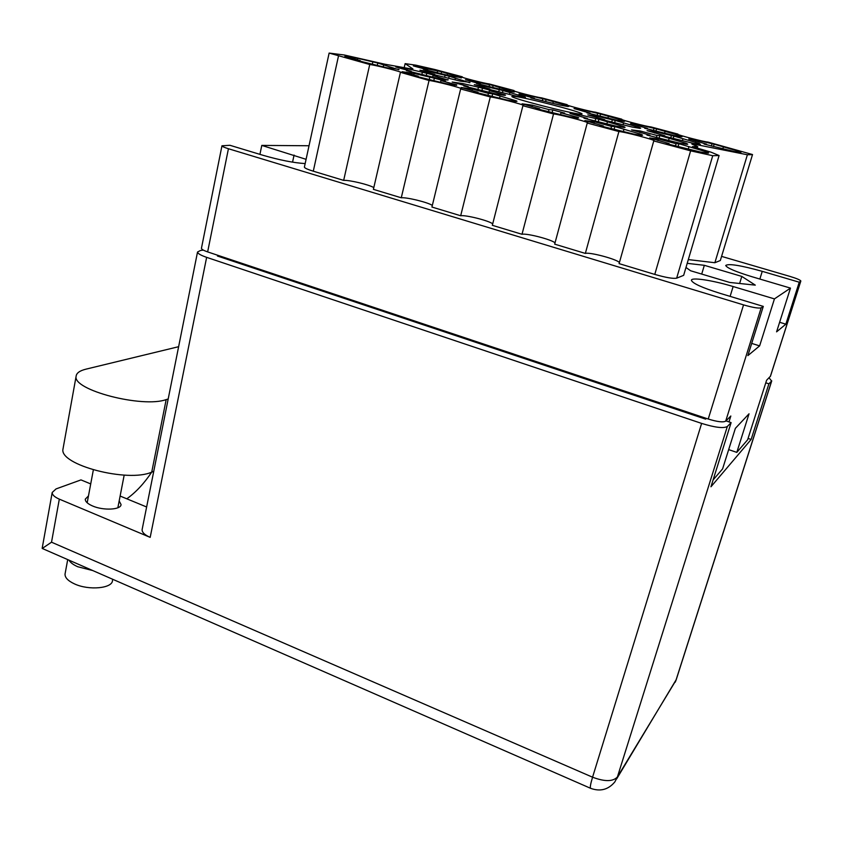 <?xml version="1.0" encoding="UTF-8"?>
<svg xmlns="http://www.w3.org/2000/svg" width="843" height="843" viewBox="0 0 843 843"><rect width="100%" height="100%" fill="white"/><g stroke="black" fill="none" stroke-linecap="round" stroke-linejoin="round"><path stroke-width="1.26" d="M739.132 152.414L739.406 151.487L714.147 144.206L713.452 146.587M714.147 144.206L696.065 139.959L688.763 139.011L706.455 144.111L704.116 144.079L734.432 151.561L740.923 152.583L739.406 151.487M698.995 144.374L699.258 143.458L673.884 136.092L673.157 138.621M673.884 136.092L655.116 131.687L647.066 130.644L664.842 135.755L662.092 135.66L693.346 143.363L700.385 144.49L699.258 143.458M639.173 128.284L639.394 127.493L615.253 120.465L614.652 122.678M615.253 120.465L596.538 116.071L587.813 114.88L604.758 119.717L601.544 119.485L632.408 127.093L639.869 128.347L640.669 128.189L639.394 127.493M524.673 97.503L524.81 96.945L502.986 90.549L502.512 92.414M502.986 90.549L484.367 86.155L474.293 84.679L489.804 89.021L485.779 88.557L515.863 95.976L524.093 97.461L525.474 97.356L524.81 96.945M469.836 82.772L449.193 76.218L448.75 78.062M449.193 76.218L430.636 71.834L419.888 70.201L434.788 74.332L430.394 73.763L460.109 81.097L469.951 82.319M680.385 136.661L680.617 135.86L656.56 128.895L655.896 131.234M656.56 128.895L638.509 124.659L630.585 123.573L647.445 128.389L644.674 128.241L674.611 135.628L681.513 136.766L682.113 136.619L680.617 135.86M623.314 121.36L623.504 120.665L600.574 114.016L600.047 115.965M600.574 114.016L582.566 109.78L574.03 108.568L590.132 113.131L586.949 112.857L616.518 120.159L623.799 121.413L624.631 121.276L623.504 120.665M567.824 106.492L567.982 105.891L546.138 99.548L545.684 101.286M546.138 99.548L528.171 95.312L519.003 93.963L534.43 98.294L530.858 97.914L560.079 105.122L567.718 106.481L568.814 106.376L567.982 105.891M513.861 92.035L493.176 85.47L492.744 87.187M493.176 85.47L465.473 79.748L480.278 83.868L476.348 83.383L505.21 90.517L513.187 91.971L514.578 91.908L513.988 91.529M398.865 69.758L377.79 63.035L377.306 65.206M377.79 63.035L357.622 58.283L344.84 56.386L360.33 60.643L354.998 59.916L386.979 67.798L398.96 69.368M456.6 85.385L456.727 84.869L440.921 80.622L445.504 81.181L434.366 78.199L433.839 80.391M434.366 78.199L414.124 73.436L402.143 71.718L418.254 76.207L413.323 75.596L445.736 83.583L455.199 85.28L456.727 84.869M516.137 101.497L516.306 100.844L492.681 93.826L492.122 96.049M492.681 93.826L488.434 93.373L472.365 89.063L461.195 87.524L478.002 92.256L473.503 91.771L506.369 99.874L515.421 101.455L516.98 101.297L516.306 100.844M552.818 109.948L549.014 109.622L532.439 105.175L522.07 103.805L539.668 108.821L535.642 108.484L568.962 116.692L577.581 118.136L577.771 117.335L560.953 112.825L564.662 113.12L552.818 109.948L552.228 112.193M577.581 118.136L578.772 117.946L577.771 117.335M640.965 135.312L641.228 134.353L614.863 126.576L614.136 129.221M614.863 126.576L611.544 126.387L594.42 121.803L584.863 120.602L603.356 125.934L599.837 125.744L633.62 134.069L641.776 135.365L642.629 135.154L641.228 134.353M447.981 80.053L432.996 75.564L437.443 76.133L426.8 73.288L426.326 75.312M426.8 73.288L407.39 68.715L395.82 66.997L411.184 71.255L406.41 70.633L437.412 78.273L446.537 79.948L448.086 79.6M504.778 95.375L504.925 94.806L489.383 90.644L493.44 91.097L482.491 88.178L481.985 90.212M482.491 88.178L463.018 83.594L452.175 82.034L468.171 86.513L463.798 86.007L495.199 93.752L503.956 95.312L505.526 95.206L504.925 94.806M461.363 77.967L441.627 71.76L441.226 73.467M441.627 71.76L413.355 65.912L427.612 69.843L423.344 69.263L451.869 76.302L461.458 77.567M623.62 127.441L623.852 126.608L598.92 119.295L598.298 121.592M598.92 119.295L579.331 114.701L569.984 113.468L587.487 118.473L583.999 118.22L616.244 126.176L624.178 127.493L625.085 127.304L623.852 126.608M685.823 144.237L686.107 143.257L659.827 135.575L659.047 138.347M659.827 135.575L656.982 135.47L640.195 130.981L631.576 129.896L649.985 135.217L646.971 135.101L679.658 143.162L687.14 144.343L687.762 144.142L686.107 143.257M706.434 153.047L706.761 151.93L708.657 152.941L708.088 153.173L700.449 152.014L666.181 143.573L669.163 143.616L649.668 137.936L658.425 138.969L676.097 143.71L678.91 143.742L678.035 146.777M404.219 67.566L405.125 63.636L412.922 68.915L411.7 69.01L384.893 64.216L344.429 55.016L329.128 53.077L369.729 64.511L343.67 180.381C349.287 179.917 369.276 184.712 373.797 187.599M513.851 96.302L511.88 96.45C510.7 98.094 571.533 113.763 580.595 114.142L582.049 113.942C582.387 112.108 524.736 97.219 513.851 96.302M309.023 145.755L261.794 145.407L306.083 159.327M305.155 163.584C293.849 162.878 279.908 160.138 263.322 155.386L229.928 145.291L221.962 145.786C222.162 146.482 224.322 147.472 228.432 148.737L743.547 304.892C752.894 307.569 758.763 308.549 761.176 307.821L763.294 306.399L747.867 355.62L759.627 345.883L774.432 298.896L790.481 288.106L776.582 331.847L785.855 324.176L799.238 282.205L800.85 281.004C800.27 279.971 796.614 278.432 789.88 276.388L721.734 256.43M763.294 306.399L720.08 293.343C702.23 287.737 692.672 283.406 691.429 280.371C690.838 276.989 712.398 280.245 733.136 286.536L774.432 298.896M790.481 288.106L751.956 276.715C735.644 271.709 726.898 267.969 725.718 265.482C728.489 263.395 740.66 265.345 762.251 271.341L799.238 282.205M685.981 267.473L690.628 270.772L729.722 282.447L755.296 285.134L741.798 276.409L704.337 265.313L687.203 263.343M307.684 151.94L307.547 152.562M676.655 278.179C673.146 278.833 665.854 277.579 654.779 274.407L619.099 263.627L653.768 140.929L690.617 150.844L712.735 155.702L676.655 278.179L683.652 275.345L719.09 155.533L711.102 152.204L692.409 146.65L697.719 146.64L691.882 144.09L696.244 144.596L695.875 145.871M555.031 242.868C551.912 239.633 526.706 233.079 522.007 234.28L492.333 225.313L522.913 105.723L553.535 113.963C558.519 114.184 588.172 121.877 587.961 122.899L587.255 123.036L554.683 244.154L585.348 253.416C589.573 251.909 616.939 259.212 619.405 262.531M460.678 215.745L490.289 96.945L460.647 88.968L431.932 207.051L460.678 215.745C465.757 214.828 489.024 220.708 492.702 223.838M432.322 205.429C428.181 202.415 406.642 197.114 401.268 197.789L429.045 80.475L401.805 72.719C402.069 71.866 376.326 65.29 369.729 64.511M400.341 72.751L373.396 189.359L401.268 197.789M338.464 56.102L313.29 171.192L343.67 180.381M313.29 171.192C307.653 169.454 304.681 168.105 304.386 167.146L304.418 166.988M752.504 154.596L720.322 260.519L752.525 154.543L707.793 142.024C705.148 142.172 677.161 134.901 677.593 134.185L677.877 134.374M688.31 259.591L714.875 262.721L720.322 260.519M728.984 421.9L730.828 416.02L725.697 421.152C723.136 422.533 717.319 421.827 708.236 419.024L207.641 251.899C203.637 250.519 201.572 249.317 201.435 248.306L201.477 248.105M800.808 281.13L770.47 376.21L766.603 380.225L747.615 439.804L736.803 452.385L749.037 413.797L735.381 428.339L722.588 468.898L713.115 479.92M259.929 154.364L261.794 145.407M736.803 452.385L728.668 449.614M678.91 143.742L706.761 151.93M490.289 96.945C495.874 97.377 524.093 104.658 523.851 105.617L522.913 105.723M522.007 234.28L553.535 113.963M587.255 123.036L618.899 131.55C623.198 131.54 654.453 139.696 654.263 140.781L653.768 140.929M585.348 253.416L618.899 131.55M712.735 155.702L719.09 155.533M697.277 148.136L697.719 146.64M714.875 262.721L747.383 154.764L696.244 144.596M747.383 154.764L752.304 154.638M621.691 119.495L621.291 119.253C620.859 119.927 647.593 126.85 650.796 126.882L677.951 134.1M567.065 105.027L566.507 104.722C566.085 105.364 591.67 111.961 595.379 112.161L621.786 119.179M513.914 90.949L513.197 90.57C512.776 91.192 537.307 97.493 541.469 97.83L567.16 104.658M462.185 77.24L461.3 76.808C460.879 77.387 484.44 83.425 489.014 83.9L514.019 90.538M405.125 63.636L415.789 65.153L434.935 69.526L462.291 76.797M460.647 88.968L461.838 88.894C462.09 87.999 435.167 81.086 429.045 80.475M701.703 274.08L704.337 265.313M739.627 283.49L741.798 276.409M759.627 345.883L751.693 343.407M785.855 324.176L779.627 322.279M676.097 143.71L675.412 146.092M657.962 140.602L658.425 138.969M669.163 143.616L668.952 144.353M688.815 147.125L688.341 148.768M656.982 135.47L656.37 137.651M639.774 132.477L640.195 130.981M649.985 135.217L649.795 135.892M669.068 138.705L668.636 140.212M595.611 119.053L595.042 121.192M578.941 116.186L579.331 114.701M587.487 118.473L587.308 119.148M607.329 122.193L606.928 123.679M437.57 71.212L437.264 72.477M423.492 68.747L423.776 67.535M427.612 69.843L427.485 70.401M447.485 73.847L447.201 75.059M478.35 87.693L477.939 89.358M462.659 85.038L463.018 83.594M468.171 86.513L468.013 87.177M489.383 90.644L489.014 92.098M422.28 72.698L421.943 74.152M407.064 70.148L407.39 68.715M411.184 71.255L411.036 71.908M432.996 75.564L432.649 76.998M611.544 126.387L610.901 128.737M593.988 123.415L594.42 121.803M603.356 125.934L603.166 126.671M623.862 129.696L623.409 131.318M549.014 109.622L548.445 111.813M532.028 106.766L532.439 105.175M539.668 108.821L539.488 109.548M560.953 112.825L560.532 114.427M488.434 93.373L487.971 95.227M471.975 90.633L472.365 89.063M478.002 92.256L477.823 92.972M500.004 96.471L499.604 98.062M429.709 77.619L429.329 79.231M413.755 74.995L414.124 73.436M418.254 76.207L418.086 76.913M440.921 80.622L440.552 82.192M372.743 62.34L372.395 63.889M357.284 59.821L357.622 58.283M360.33 60.643L360.182 61.349M383.628 65.259L383.27 66.808M489.435 85.006L489.077 86.439M474.967 82.456L475.262 81.234M480.278 83.868L480.141 84.426M499.636 87.714L499.319 88.947M542.744 99.179L542.312 100.844M527.855 96.545L528.171 95.312M534.43 98.294L534.283 98.852M553.219 101.971L552.903 103.215M597.55 113.763L597.065 115.565M582.239 111.023L582.566 109.78M590.132 113.131L589.984 113.689M608.33 116.629L607.982 117.883M653.926 128.758L653.409 130.591M638.162 125.913L638.509 124.659M647.445 128.389L647.287 128.958M665.001 131.698L664.642 132.973M445.02 75.67L444.693 77.061M430.32 73.141L430.636 71.834M434.788 74.332L434.651 74.932M455.368 78.431L455.051 79.748M499.172 90.106L498.771 91.697M484.04 87.482L484.367 86.155M489.804 89.021L489.646 89.621M509.815 92.941L509.478 94.279M612.218 120.243L611.681 122.203M596.17 117.419L596.538 116.071M604.758 119.717L604.589 120.328M623.493 123.257L623.125 124.616M671.27 135.997L670.701 137.989M654.726 133.057L655.116 131.687M664.842 135.755L664.674 136.376M682.883 139.095L682.493 140.465M711.924 144.185L711.376 146.039M695.696 141.245L696.065 139.959M706.455 144.111L706.297 144.68M723.326 147.209L722.946 148.494M112.72 579.289L112.477 580.532C112.467 588.403 88.842 590.669 74.5 583.904C68.041 580.901 64.879 577.613 65.037 574.062L65.164 573.366M92.783 570.563L77.725 566.738C73.32 564.778 70.39 562.576 68.936 560.131M119.179 500.942L121.044 504.536C121.15 509.815 103.447 510.795 92.582 505.979C87.661 503.829 85.227 501.564 85.28 499.172L88.473 495.916M59.326 499.14L51.518 542.197L592.566 777.204L701.629 423.407L206.64 257.347L150.18 537.37L59.326 499.14C54.521 497.043 52.15 494.82 52.203 492.481L56.049 488.919L80.981 479.899L90.717 483.924M150.18 537.37C144.722 534.957 142.024 532.397 142.098 529.689L142.204 529.162M146.64 506.991L120.127 496.053M701.629 423.407C715.001 427.538 723.579 428.571 727.33 426.495L617.413 776.951L675.907 680.459L771.619 381.047L768.9 383.828L765.771 382.827M725.96 420.899L731.113 422.617L727.33 426.495M706.402 418.413L705.633 419.129L217.431 256.019L219.243 255.766M203.332 250.108L200.518 250.476L197.525 252.015C197.715 253.532 200.75 255.313 206.64 257.347M771.619 381.047L769.048 377.78M731.113 422.617L710.955 486.769L751.134 439.456L768.9 383.828M225.913 258.854L226.082 258.053M748.057 438.423L751.134 439.456M63.204 447.875L62.993 449.013C58.936 464.872 128.041 482.913 151.729 472.122C144.027 483.576 135.712 492.47 126.808 498.803M51.518 542.197L42.234 548.456L590.595 788.31M178.632 346.694L85.986 369.15C79.737 370.688 76.45 373.07 76.112 376.273C72.403 390.046 142.593 408.254 166.176 399.593L168.189 398.992M166.176 399.593L151.729 472.122L153.742 471.353M292.553 162.162L294.07 155.07M761.176 307.821L725.697 421.152M770.323 376.505L800.734 281.193M708.236 419.024L743.547 304.892M228.432 148.737L207.641 251.899M705.433 418.086L705.159 418.971M232.921 260.339L232.752 261.14M688.931 413.555L689.205 412.67M654.779 274.407L690.617 150.844M730.122 296.378L733.136 286.536M759.859 279.044L762.251 271.341M592.566 777.204C590.49 784.074 589.858 787.794 590.658 788.331C600.3 791.83 608.361 789.68 614.842 781.904L617.413 776.951C613.03 781.714 604.747 781.798 592.566 777.204M771.745 380.878L676.255 679.574L616.644 778.921M329.128 53.077L304.386 167.146M226.293 258.127L226.124 258.927M221.962 145.786L201.435 248.306M65.037 574.062L67.714 559.604M93.341 469.93L87.187 502.786M124.184 475.104L117.851 507.781M52.203 492.481L42.171 548.287M675.222 682.198L676.075 680.122M142.098 529.689L197.525 252.015M62.993 449.013L76.112 376.273"/></g></svg>
